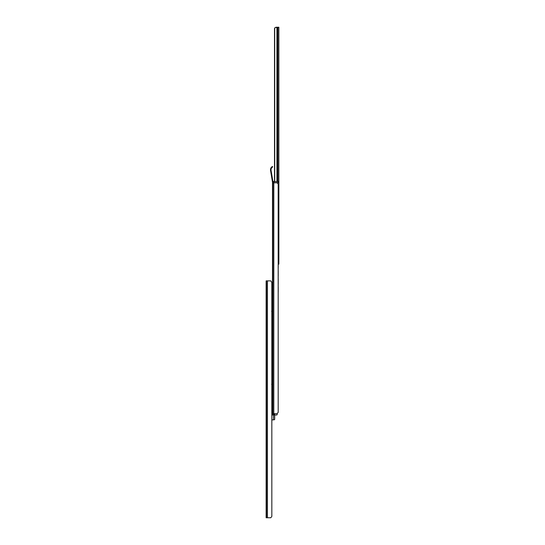<?xml version="1.0" encoding="UTF-8"?>
<svg xmlns="http://www.w3.org/2000/svg" width="545" height="545" viewBox="0 0 545 545"><rect width="100%" height="100%" fill="white"/><g stroke="black" fill="none" stroke-linecap="round" stroke-linejoin="round"><path stroke-width="0.82" d="M273.57 181.458L274.51 181.458L274.51 28.585L274.721 27.863L276.935 27.25L275.845 27.25M274.721 181.458L274.687 27.918M274.721 27.863L274.51 28.585L274.721 27.863M274.51 181.458L274.51 28.585L274.51 181.458L272.636 181.458L272.575 182.8M278.188 261.791L278.856 261.791L278.856 27.25L276.935 27.25L276.935 181.458M278.856 261.791L278.856 264.134L278.222 264.134L278.222 267.949A0.668 0.668 0 0 1 278.188 268.16L278.188 270.749A0.668 0.668 0 0 1 278.222 270.96L278.222 275.981L278.222 270.96M273.501 413.662L273.501 414.513L271.832 414.513L271.832 413.662L272.5 413.662L272.5 182.8L277.167 182.8L278.188 184.135L278.188 412.32L278.188 292.249A0.668 0.668 0 0 0 278.222 292.038L278.222 287.017L278.222 292.038M278.222 287.017A0.668 0.668 0 0 0 278.188 286.813L278.188 284.218A0.668 0.668 0 0 0 278.222 284.006L278.222 278.992L278.222 284.006M278.222 278.992A0.668 0.668 0 0 0 278.188 278.781L278.188 276.186A0.668 0.668 0 0 0 278.222 275.981M272.5 413.662L277.167 413.662L278.188 412.32M272.5 282.501L271.832 282.501L270.81 280.866L269.966 280.866M272.5 285.853L271.832 285.853M278.188 262.724A0.668 0.668 0 0 1 278.222 262.928L278.222 267.949M278.188 260.128A0.668 0.668 0 0 0 278.222 259.917L278.222 254.903A0.668 0.668 0 0 0 278.188 254.692M278.188 252.097A0.668 0.668 0 0 0 278.222 251.892L278.222 246.871A0.668 0.668 0 0 0 278.188 246.66M278.188 244.071A0.668 0.668 0 0 0 278.222 243.86L278.222 238.839A0.668 0.668 0 0 0 278.188 238.635M278.188 236.04A0.668 0.668 0 0 0 278.222 235.828L278.222 230.808A0.668 0.668 0 0 0 278.188 230.603M278.188 228.008A0.668 0.668 0 0 0 278.222 227.796L278.222 222.782A0.668 0.668 0 0 0 278.188 222.571M278.188 219.976A0.668 0.668 0 0 0 278.222 219.771L278.222 214.75A0.668 0.668 0 0 0 278.188 214.539M278.188 211.951A0.668 0.668 0 0 0 278.222 211.739L278.222 206.719A0.668 0.668 0 0 0 278.188 206.514M278.188 203.919A0.668 0.668 0 0 0 278.222 203.707L278.222 198.693A0.668 0.668 0 0 0 278.188 198.482M271.832 409.356A0.668 0.668 0 0 0 271.866 409.145L271.866 404.124A0.668 0.668 0 0 0 271.832 403.913M271.832 401.324A0.668 0.668 0 0 0 271.866 401.113L271.866 396.092A0.668 0.668 0 0 0 271.832 395.888M271.832 393.292A0.668 0.668 0 0 0 271.866 393.081L271.866 388.067A0.668 0.668 0 0 0 271.832 387.856M271.832 385.26A0.668 0.668 0 0 0 271.866 385.056L271.866 380.035A0.668 0.668 0 0 0 271.832 379.824M271.832 377.235A0.668 0.668 0 0 0 271.866 377.024L271.866 372.003A0.668 0.668 0 0 0 271.832 371.799M271.832 369.203A0.668 0.668 0 0 0 271.866 368.992L271.866 363.978A0.668 0.668 0 0 0 271.832 363.767M271.832 361.171A0.668 0.668 0 0 0 271.866 360.967L271.866 355.946A0.668 0.668 0 0 0 271.832 355.735M271.832 353.14A0.668 0.668 0 0 0 271.866 352.935L271.866 347.914A0.668 0.668 0 0 0 271.832 347.703M271.832 345.114A0.668 0.668 0 0 0 271.866 344.903L271.866 339.882A0.668 0.668 0 0 0 271.832 339.678M271.832 337.083A0.668 0.668 0 0 0 271.866 336.871L271.866 331.857A0.668 0.668 0 0 0 271.832 331.646M271.832 329.051A0.668 0.668 0 0 0 271.866 328.846L271.866 323.825A0.668 0.668 0 0 0 271.832 323.614M271.832 321.025A0.668 0.668 0 0 0 271.866 320.814L271.866 315.793A0.668 0.668 0 0 0 271.832 315.589M271.832 312.993A0.668 0.668 0 0 0 271.866 312.782L271.866 307.768A0.668 0.668 0 0 0 271.832 307.557M271.832 304.962A0.668 0.668 0 0 0 271.866 304.757L271.866 299.736A0.668 0.668 0 0 0 271.832 299.525M271.832 296.93A0.668 0.668 0 0 0 271.866 296.725L271.866 291.704A0.668 0.668 0 0 0 271.832 291.493M272.5 182.33L270.545 170.456L271.069 170.367L272.902 181.458L273.501 181.458L272.854 181.594L278.148 181.594L278.154 182.664L272.575 182.786M277.562 181.458L278.025 181.458M277.548 182.8L274.619 182.8M277.167 182.8L278.025 182.8L278.127 181.594L273.856 181.594L273.951 182.8M271.069 170.367A3.345 3.345 0 0 1 271.894 167.581L272.677 166.94L272.405 166.477L271.608 167.097L272.405 166.477M270.545 170.456A3.883 3.883 0 0 1 271.608 167.097L271.894 167.581M273.501 414.377L274.673 414.377L274.673 413.662M277.187 413.662L277.187 414.357A0.668 0.668 0 0 1 276.513 415.024L274.673 415.024L274.673 414.513L274.673 419.364A1.179 0.497 180 0 1 273.495 419.861L271.832 419.861L271.832 516.415L271.832 282.201M271.832 415.011L273.495 415.011A1.179 0.497 0 0 0 274.673 414.513L274.673 414.377M273.501 414.513L273.495 419.861M271.832 516.415L270.81 517.75L266.144 517.75L266.144 280.866L270.81 280.866M269.966 517.75L270.81 517.75M277.855 181.458L277.855 27.25M277.718 181.458L277.718 27.25M273.808 413.662L273.808 182.8M272.854 413.662L272.854 182.8M272.95 182.8L272.636 181.458M278.148 182.664L278.154 181.594M267.452 517.75L267.452 280.866M266.498 517.75L266.498 280.866M271.628 384.266L272.5 384.906M271.628 311.324L272.5 311.965"/></g></svg>
